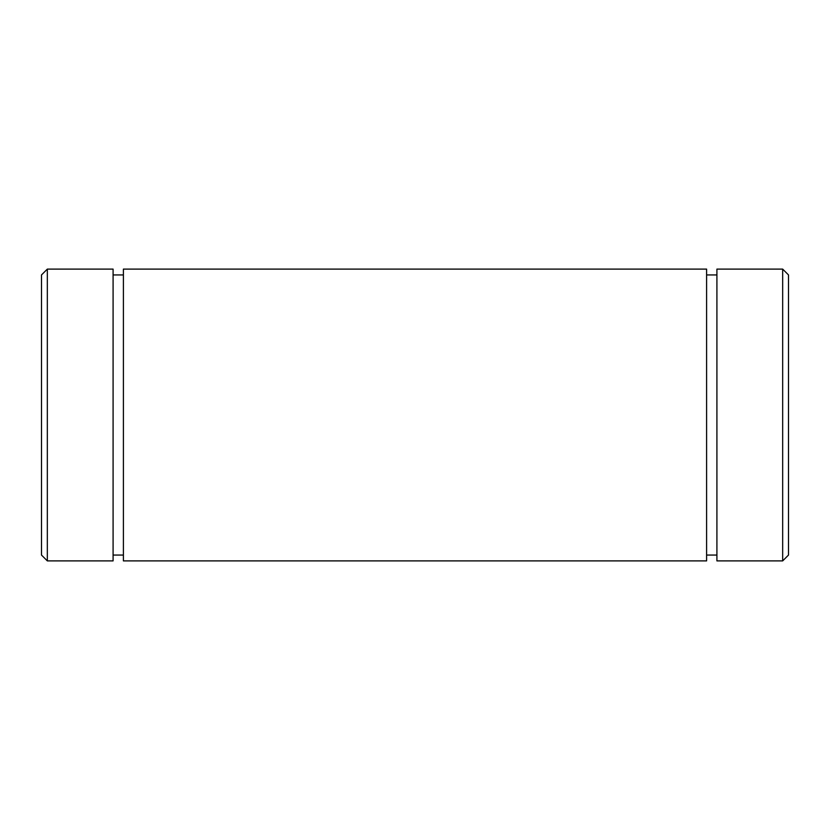 <?xml version="1.0" encoding="UTF-8"?>
<svg xmlns="http://www.w3.org/2000/svg" width="830" height="830" viewBox="0 0 830 830"><rect width="100%" height="100%" fill="white"/><g stroke="black" fill="none" stroke-linecap="round" stroke-linejoin="round"><path stroke-width="1.25" d="M706.6 560.893L706.6 269.107L123.4 269.107L123.4 560.893L706.6 560.893M788.5 555.062L788.5 274.938L782.669 269.107L782.669 560.893L788.5 555.062M782.669 560.893L716.913 560.893L716.913 269.107L782.669 269.107M113.088 560.893L113.088 269.107L47.331 269.107L47.331 560.893L113.088 560.893M716.913 274.938L706.6 274.938M47.331 560.893L41.5 555.062L41.5 274.938L47.331 269.107M113.088 274.938L123.4 274.938M716.913 555.062L706.6 555.062M113.088 555.062L123.4 555.062"/></g></svg>
